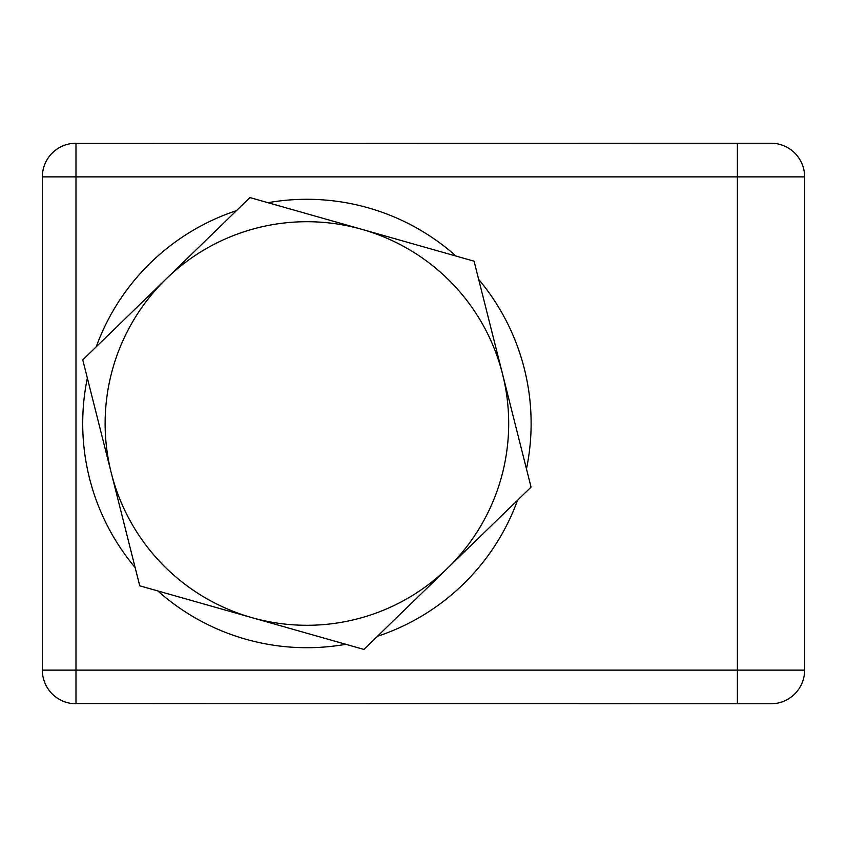 <?xml version="1.0" encoding="UTF-8"?>
<svg xmlns="http://www.w3.org/2000/svg" width="847" height="847" viewBox="0 0 847 847"><rect width="100%" height="100%" fill="white"/><g stroke="black" fill="none" stroke-linecap="round" stroke-linejoin="round"><path stroke-width="1.27" d="M73.753 703.688L771.024 703.762A33.626 33.626 0 0 0 804.65 670.125A33.626 33.626 0 0 1 771.024 703.762M73.753 143.312L771.024 143.238A33.626 33.626 0 0 1 804.65 176.875L804.65 670.125L737.388 670.125L737.388 176.875L75.976 176.875L75.976 670.125L737.388 670.125L737.388 703.762M75.976 703.762L75.976 670.125L42.35 670.125A33.626 33.626 0 0 0 75.976 703.762A33.626 33.626 0 0 1 42.35 670.125L42.35 176.875L75.976 176.875L75.976 143.238A33.626 33.626 0 0 0 42.35 176.875A33.626 33.626 0 0 1 75.976 143.238M157.807 590.941A224.201 224.201 0 0 0 345.841 644.302M377.36 636.351A224.201 224.201 0 0 0 517.591 500.196M526.474 468.91A224.201 224.201 0 0 0 478.671 279.394M456.025 256.059A224.201 224.201 0 0 0 267.991 202.698M236.461 210.649A224.201 224.201 0 0 0 96.23 346.804M87.357 378.09A224.201 224.201 0 0 0 135.16 567.606M447.481 568.273A201.787 201.787 0 0 1 111.253 472.848L139.744 585.806L363.892 649.427L531.058 487.12L502.567 374.152A201.787 201.787 0 0 1 447.481 568.273M362.008 229.378A201.787 201.787 0 0 1 502.567 374.152L474.076 261.194L362.008 229.378L249.929 197.573L166.351 278.727A201.787 201.787 0 0 1 362.008 229.378M166.351 278.727A201.787 201.787 0 0 0 111.253 472.848L82.762 359.88L166.351 278.727M771.024 143.238A33.626 33.626 0 0 1 804.65 176.875L737.388 176.875L737.388 143.238"/></g></svg>
